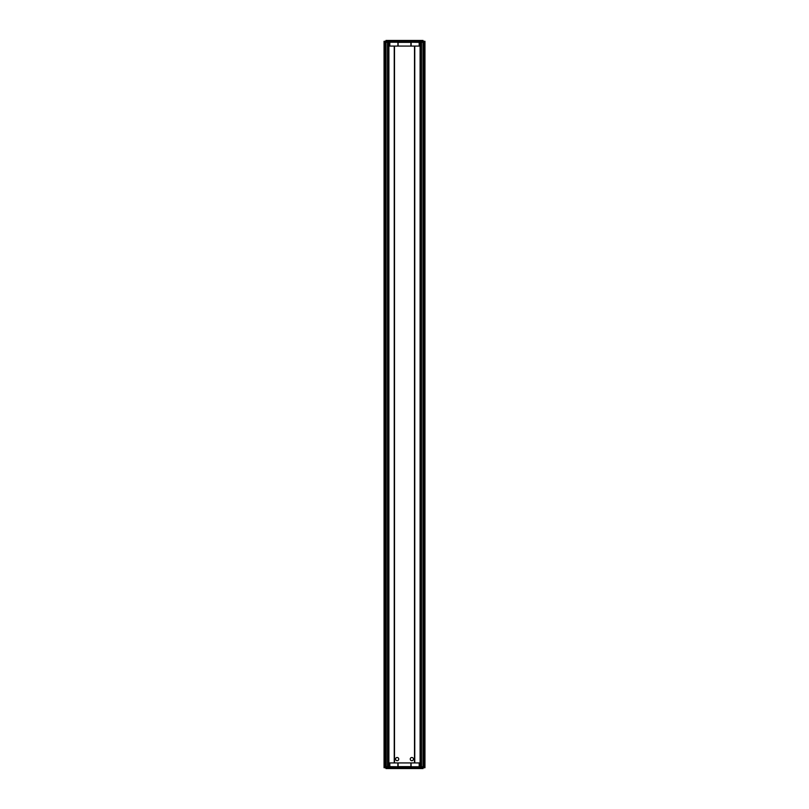 <?xml version="1.0" encoding="UTF-8"?>
<svg xmlns="http://www.w3.org/2000/svg" width="809" height="809" viewBox="0 0 809 809"><rect width="100%" height="100%" fill="white"/><g stroke="black" fill="none" stroke-linecap="round" stroke-linejoin="round"><path stroke-width="1.21" d="M422.874 767.721L423.016 766.76L423.026 767.721L424.947 767.721L424.937 766.76L384.053 766.76L384.053 42.24L423.026 42.24L422.874 41.279M419.719 42.24L420.093 46.073M389.807 42.24L397.856 42.24L398.028 46.073L411.144 46.073L411.144 42.24L420.093 42.361M389.281 42.24L389.129 46.073L398.028 46.073L397.988 42.361L411.012 42.361L410.972 46.073M386.126 41.279L385.984 42.24L385.974 41.279L384.053 41.279L384.063 42.24M422.5 41.279L422.561 40.571L386.439 40.571L386.5 41.279M422.581 41.279L422.561 40.571M422.177 766.76L422.177 767.721L423.026 767.721L423.026 41.279L424.947 41.279L424.937 42.24L424.31 42.24L424.31 41.279M386.823 42.24L386.823 41.279L385.974 41.279L385.984 42.24L385.974 41.279M420.144 42.24L420.154 41.279L386.823 41.279M388.846 41.279L388.856 42.24M411.144 46.073L419.871 46.073M423.987 767.721L423.987 42.24L423.026 42.24L423.026 41.279L422.177 41.279L422.177 42.24M420.154 41.279L422.177 41.279M423.987 41.279L424.31 767.721M389.281 766.76L388.907 762.927M397.866 766.76L389.159 766.639L389.129 762.927L397.856 762.927L397.856 766.76L397.856 762.927M419.193 766.76L411.144 766.76L410.972 762.927L411.012 766.639L397.988 766.639M419.719 766.76L419.871 762.927L398.028 762.927M385.974 42.24L386.126 767.721M386.5 767.721L386.439 768.429L422.561 768.429L422.5 767.721M386.419 767.721L386.439 768.429M386.823 766.76L386.823 767.721L384.053 767.721L384.063 766.76M388.856 766.76L388.846 767.721L422.177 767.721M420.154 767.721L420.144 766.76M388.846 767.721L386.823 767.721M410.254 759.095A1.598 1.598 0 0 1 412.651 757.709A1.598 1.598 0 0 1 412.651 760.48A1.598 1.598 0 0 1 410.254 759.095M395.55 759.095A1.598 1.598 0 0 1 397.947 757.709A1.598 1.598 0 0 1 397.947 760.48A1.598 1.598 0 0 1 395.55 759.095M424.947 766.76L424.947 42.24M414.623 762.927L414.623 46.073M420.093 766.76L420.093 42.24M394.377 762.927L394.377 46.073M388.907 766.76L388.907 42.24M419.962 42.24L419.962 46.073M419.193 42.24L419.193 46.073M410.891 42.24L410.891 46.073M398.109 42.24L398.109 46.073M397.856 46.073L397.988 42.361M389.038 42.24L389.807 42.361L389.807 46.073M388.907 42.361L389.038 46.073M386.419 41.279L386.419 40.511M385.013 767.721L385.013 41.279M384.69 767.721L384.69 41.279M386.935 42.24L386.935 41.279M387.663 42.24L387.663 41.279M388.674 767.721L388.674 41.279M423.026 41.279L423.026 41.916M422.065 42.24L422.065 41.279M421.337 42.24L421.337 41.279M420.326 767.721L420.326 41.279M389.159 766.639L389.038 762.927M389.807 766.76L389.807 762.927M398.109 766.76L398.109 762.927M410.891 766.76L410.891 762.927M411.144 762.927L411.012 766.639M419.962 766.76L419.193 766.639L419.193 762.927M420.093 766.639L419.962 762.927M422.581 767.721L422.581 768.489M423.016 766.76L423.026 767.721M422.065 766.76L422.065 767.721M421.337 766.76L421.337 767.721M385.974 767.721L385.974 767.084M386.935 766.76L386.935 767.721M387.663 766.76L387.663 767.721M414.501 762.927L414.501 46.073M414.754 762.927L414.754 46.073M421.519 766.76L421.519 42.24M394.499 762.927L394.499 46.073M394.246 46.073L394.246 762.927M387.481 766.76L387.481 42.24M422.692 40.45L386.308 40.45M423.036 40.45L385.964 40.45M386.308 768.55L422.692 768.55M385.964 768.55L423.036 768.55"/></g></svg>
